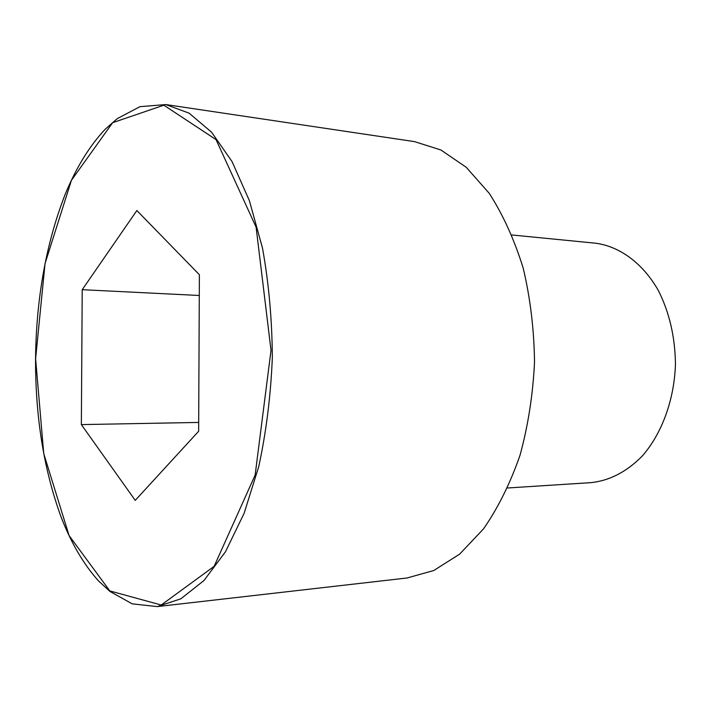 <?xml version="1.0" encoding="UTF-8"?>
<svg xmlns="http://www.w3.org/2000/svg" width="711" height="711" viewBox="0 0 711 711"><rect width="100%" height="100%" fill="white"/><g stroke="black" fill="none" stroke-linecap="round" stroke-linejoin="round"><path stroke-width="1.07" d="M157.255 606.59L407.065 577.99L433.746 570.533L459.653 554.118L483.533 528.86C498.082 507.867 510.258 483.302 520.052 455.164C528.149 425.48 532.974 394.392 534.53 361.899C534.077 329.38 530.308 298.149 523.225 268.198C514.382 239.749 503.05 214.784 489.221 193.312L466.212 167.263L440.882 149.977L414.469 141.613L165.77 104.561L139.889 106.686L117.137 118.71L105.05 129.393C89.399 146.093 76.059 167.867 65.021 194.698C46.082 243.615 36.261 298.291 35.55 358.735C35.372 417.25 43.931 470.113 61.208 517.332C71.304 543.275 83.72 564.436 98.447 580.825L109.858 591.383L132.219 603.852L157.255 606.59L180.834 598.813L203.941 580.549L225.44 551.834L244.104 513.333L258.76 466.532C266.252 431.87 270.784 395.512 272.34 357.455C272.073 319.363 268.776 282.871 262.466 247.988L249.41 200.706L232.062 161.601L211.549 132.166L189.073 113.138L165.77 104.561M507.627 487.986L591.09 482.627C609.691 480.654 626.773 471.757 642.353 455.947C661.905 433.532 674.295 399.866 675.45 364.29C675.13 337.085 669.424 312.476 658.333 290.461C642.664 262.972 619.361 246.166 595.151 243.162L511.92 234.977M136.868 210.527L82.218 289.688L81.356 424.6L135.241 500.366L198.645 431.257L199.382 274.722L136.868 210.527M82.218 289.688L199.284 295.483M81.356 424.6L198.689 422.432M35.612 358.726L43.735 453.582L69.091 535.587L109.832 590.939L161.237 605.008L214.127 566.356L255.133 475.064L271.015 350.327L256.093 227.138L216.037 139.605L163.85 105.192L112.631 122.701L71.429 180.31L45.06 263.505L35.612 358.726"/></g></svg>
